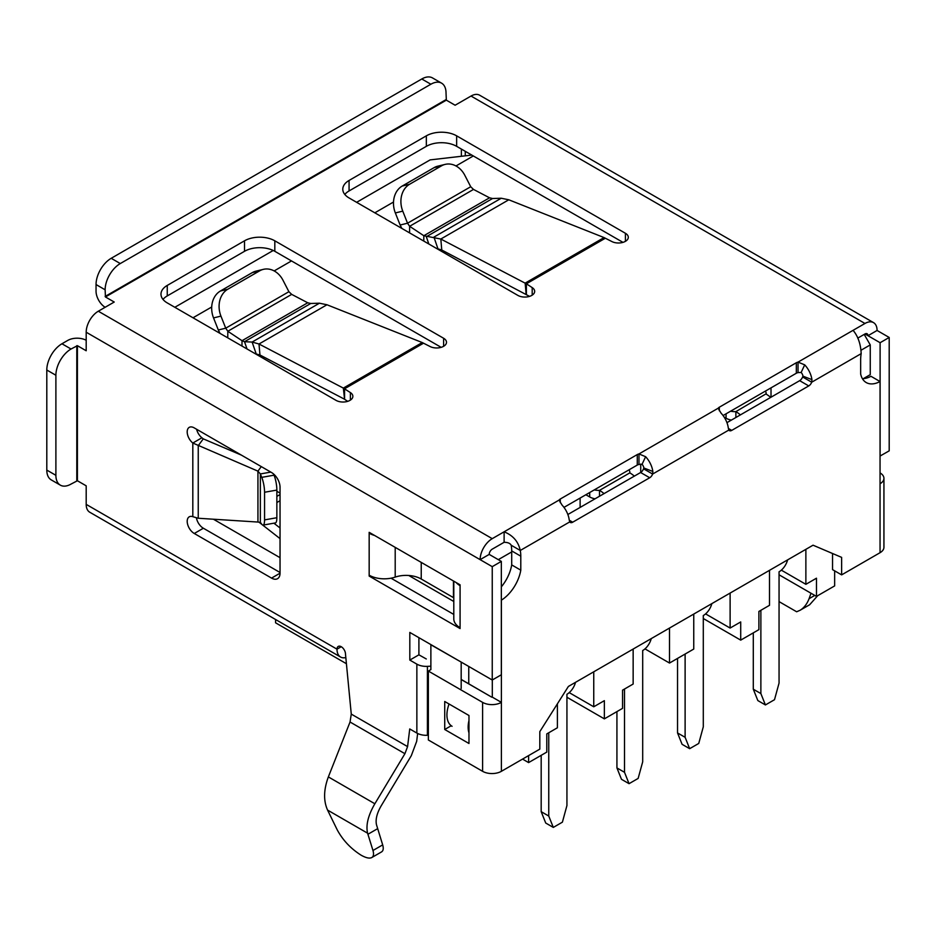 <?xml version="1.0" encoding="UTF-8"?>
<svg xmlns="http://www.w3.org/2000/svg" width="936" height="936" viewBox="0 0 936 936"><rect width="100%" height="100%" fill="white"/><g stroke="black" fill="none" stroke-linecap="round" stroke-linejoin="round"><path stroke-width="1.4" d="M863.331 378.647L870.258 374.646L870.258 344.904L861.167 350.158M834.655 570.855L834.655 585.901L816.473 596.396L816.473 578.202L805.873 584.321L805.873 549.327M870.258 344.904L864.197 334.409M781.338 570.153L805.873 584.321M769.509 570.328L769.509 605.311L758.897 611.442L758.897 629.635L740.715 640.13L740.715 621.937L730.115 628.056L730.115 593.073M705.58 613.899L730.115 628.056M693.751 614.063L693.751 649.058L669.509 663.051L644.974 648.882M633.145 649.058L633.145 684.04L622.545 690.171L622.545 708.365L604.363 718.86L604.363 700.666L593.752 706.785L569.217 692.617M557.388 703.837L557.388 727.775L546.788 733.906L546.788 752.099L528.606 762.594L528.606 755.598M511.7 551.924L498.303 559.646M468.76 666.455L468.76 683.795M275.582 619.515L275.582 622.814L346.063 663.507M276.857 491.283L280.039 493.12M771.018 397.215L771.018 387.855M580.121 498.069L580.121 507.429M640.727 472.434L640.727 464.057M593.752 706.785L593.752 671.791M669.509 663.051L669.509 628.056M471.791 155.084L430.127 159.892L356.639 202.316M273.23 250.474L174.833 307.289M473.3 155.961L455.984 165.964M393.518 202.024L374.821 212.823M291.494 260.933L274.166 270.925M211.711 306.996L193.003 317.784M566.935 697.25L604.363 718.86M522.545 759.096L528.606 762.594M408.763 575.488L453.796 601.485M428.36 671.065L428.36 739.99L482.602 771.311L482.602 702.374L428.36 671.065L430.876 669.614L430.876 644.764L461.331 662.173M461.179 662.255L461.179 688.498M703.299 618.52L740.715 640.13M779.056 574.786L816.473 596.396M575.511 682.332A12.858 7.418 120 0 1 566.935 694.278L566.935 805.545L562.396 822.171L553.305 827.412L545.723 823.037L541.183 811.664L541.183 755.329M548.753 732.771L548.753 816.04L553.305 827.412M541.183 811.664L548.753 816.04M651.257 638.598A12.858 7.418 120 0 1 642.693 650.543L642.693 761.81L638.141 778.424L629.05 783.678L621.481 779.302L616.929 767.929L616.929 711.594M624.511 689.025L624.511 772.305L629.05 783.678M634.339 476.12A26.781 15.467 -120 0 0 629.811 472.879A12.858 7.418 0 0 0 629.834 472.469A12.858 7.418 0 0 0 629.004 469.849M604.036 493.623A26.781 15.467 -120 0 0 599.508 490.37L599.508 496.232M595.05 498.806A12.858 7.418 180 0 1 589.703 496.957L585.877 494.746M594.255 489.902A12.858 7.418 0 0 0 599.508 490.37L629.811 472.879M616.929 767.929L624.511 772.305M711.863 603.603A12.858 7.418 120 0 1 703.299 615.549L703.299 726.816L698.747 743.441L689.657 748.683L682.087 744.319L677.535 732.947L677.535 658.417M685.117 654.042L685.117 737.311L689.657 748.683M677.535 732.947L685.117 737.311M787.621 559.868A12.858 7.418 120 0 1 779.056 571.814L779.056 683.081L774.505 699.707L765.414 704.948L757.844 700.573L753.293 689.2L753.293 632.876M760.874 610.307L760.874 693.576L765.414 704.948M770.702 397.402A26.781 15.467 -120 0 0 766.174 394.15A12.858 7.418 0 0 0 766.198 393.74A12.858 7.418 0 0 0 765.367 391.119M740.399 414.894A26.781 15.467 -120 0 0 735.871 411.641L735.871 417.503M731.402 420.077A12.858 7.418 180 0 1 726.067 418.228L724.172 417.14M730.618 411.185A12.858 7.418 0 0 0 735.871 411.641L766.198 393.74M753.293 689.2L760.874 693.576M453.796 597.823A21.423 12.367 180 0 0 453.457 597.624L421.235 579.01A21.423 12.367 180 0 0 395.203 577.102A21.423 12.367 -0 0 1 369.17 575.195L369.17 576.073L369.942 575.628M369.17 576.073L460.079 628.559L460.079 584.813L369.17 532.338L369.17 533.204A21.423 12.367 -0 0 0 374.657 535.497M880.051 456.054L889.2 450.836L889.2 337.463L877.079 330.466L867.988 335.72L864.958 333.965L857.774 338.118M864.958 333.965A4.282 2.469 -60 0 1 867.099 333.754A4.282 2.469 -60 0 1 867.988 335.72L880.109 342.716L880.109 456.089M345.489 657.634A17.14 9.898 -60 0 1 340.552 657.025A17.14 9.898 -60 0 1 337.007 649.174L341.242 646.729M260.36 522.37L260.36 473.944L257.938 471.147L192.816 443.032A9.863 5.698 -120 0 1 187.492 434.398A9.863 5.698 -120 0 1 189.236 427.366A9.863 5.698 -120 0 1 194.279 427.916L271.545 472.528A12.004 6.926 -120 0 1 280.039 487.223L280.039 573.195A12.004 6.926 -120 0 1 277.547 578.682A12.004 6.926 -120 0 1 271.545 578.097L194.279 533.485A9.863 5.698 -120 0 1 187.75 524.792A9.863 5.698 -120 0 1 189.236 516.824A9.863 5.698 -120 0 1 192.816 516.684L198.245 518.251L257.938 522.054L260.36 522.37L261.752 524.195A12.004 2.866 -100 0 0 263.133 525.084A12.004 2.866 -100 0 0 264.56 519.889L264.56 492.254A12.004 2.866 -100 0 0 261.752 477.36L260.36 473.944L270.808 472.095M327.565 810.085L367.591 833.192L372.973 850.485C373.99 854.077 373.604 856.417 371.791 857.54C369.533 858.721 365.941 857.914 361.039 855.141C350.766 848.624 342.822 840.189 337.217 829.846L327.565 810.085C323.376 800.701 323.645 789.645 328.36 776.915L350.041 722.007L351.269 714.098L407.581 746.612L409.734 728.957L416.859 733.063A13.279 7.675 0 0 0 427.413 735.287L428.36 735.24M430.876 666.186L427.413 666.35A13.279 7.675 180 0 1 416.859 664.139L409.816 660.079L409.816 632.432L492.242 680.016L501.333 674.774L501.333 561.401L489.212 554.404L480.121 559.646L492.242 566.654L492.242 680.016M105.44 296.969L446.332 100.152L446.027 92.98A21.423 12.367 120 0 0 441.593 83.164A21.423 12.367 120 0 0 430.876 84.228L120.288 263.554A21.423 12.367 120 0 0 105.136 289.797L105.44 296.969L114.227 302.035L98.315 311.22A17.14 9.898 -60 0 0 86.194 332.221L86.194 350.766L77.407 345.688L71.042 349.011A21.423 12.367 120 0 0 55.891 375.254L55.891 475.324A21.423 12.367 120 0 0 60.325 485.14A21.423 12.367 120 0 0 71.042 484.076L77.407 480.753L86.194 485.831L86.194 504.375A17.14 9.898 -60 0 0 89.739 512.214L340.552 657.025M351.269 714.098L345.489 654.077A6.002 3.463 -120 0 0 342.868 648.04A6.002 3.463 -120 0 0 338.247 646.425A6.002 3.463 -120 0 0 337.007 649.174L86.194 504.375M391.037 578.202L453.796 614.437M196.443 517.9A9.863 5.698 -120 0 0 203.369 528.232L280.039 572.493M196.607 429.261A9.863 5.698 -120 0 0 201.907 437.779L203.264 438.855L198.245 445.688L198.245 518.251M372.973 850.485L382.684 844.892L376.518 824.85C375.324 819.632 376.892 813.255 381.245 805.732L411.313 755.668L416.672 741.359L417.631 733.485M418.907 637.685L418.907 654.826L426.289 658.967M280.039 527.986L273.885 523.189M280.039 538.621L262.536 524.944M262.15 524.651L259.003 522.194M213.408 519.211L280.039 557.68M288.896 291.704L225.728 328.185L220.943 316.111A21.423 17.246 76.3 0 1 227.822 289.212L259.635 270.843A21.423 17.246 76.3 0 1 263.344 269.357A21.423 17.246 76.3 0 1 283.011 280.274L288.896 291.704L291.681 294.384L307.722 302.773L242.026 340.704L227.822 331.262L227.752 337.849M307.722 302.773L310.74 303.486L319.433 303.205L252.112 342.061L244.518 341.71L247.022 348.976M319.433 303.205L326.968 304.762L422.241 342.553L430.104 346.542A9.851 5.686 0 0 0 440.68 347.467A9.851 5.686 0 0 0 446.495 342.284A9.851 5.686 0 0 0 443.605 338.259L274.821 240.809A21.423 12.367 0 0 0 244.518 240.809L167.251 285.421A21.423 12.367 0 0 0 160.98 294.173A21.423 12.367 0 0 0 167.251 302.913L336.036 400.362A9.851 5.686 0 0 0 346.776 401.591A9.851 5.686 0 0 0 352.86 396.337A9.851 5.686 0 0 0 350.38 392.57L343.348 388.101L259.003 344.003L259.951 354.99L255.317 353.761M723.072 415.537L796.325 373.242A4.809 2.773 180 0 1 798.034 372.61L798.034 362.115A4.809 2.773 0 0 0 796.325 362.747L719.316 407.207A4.738 2.738 0 0 0 718.228 408.19L718.216 408.283M642.061 464.303A4.282 2.469 60 0 1 643.863 468L652.837 471.463A17.14 9.898 -120 0 0 645.618 456.698L642.061 464.303L638.972 464.443A4.738 2.738 0 0 0 637.276 465.063L563.975 507.382M501.333 586.849A29.168 16.848 120 0 0 511.7 564.911L511.7 550.918A36.679 21.177 120 0 0 511.173 545.22C510.167 543.313 507.815 542.342 504.118 542.295L492.242 549.151A4.282 2.469 -60 0 0 489.212 554.404M526.383 294.313L526.383 283.807L532.198 287.598A9.851 5.686 0 0 1 534.678 291.365A9.851 5.686 0 0 1 528.583 296.63A9.851 5.686 0 0 1 517.842 295.39L349.07 197.952A21.423 12.367 0 0 1 342.787 189.201A21.423 12.367 0 0 1 349.07 180.449L426.336 135.837A21.423 12.367 0 0 1 456.639 135.837L625.423 233.286A9.851 5.686 0 0 1 628.302 237.311A9.851 5.686 0 0 1 622.498 242.494A9.851 5.686 0 0 1 611.91 241.57L604.059 237.58L508.786 199.789L501.24 198.233L492.547 198.514L489.54 197.8L473.499 189.423L470.714 186.732L464.818 175.301A21.423 17.246 76.3 0 0 445.162 164.385A21.423 17.246 76.3 0 0 441.453 165.871L409.629 184.24A21.423 17.246 76.3 0 0 402.761 211.138L407.534 223.213L409.629 226.29L423.832 235.732L440.821 239.031L441.769 250.017L529.542 296.361M456.639 135.837L456.639 146.332L622.966 242.365M456.639 146.332A21.423 12.367 0 0 0 426.336 146.332L349.07 190.944A21.423 12.367 0 0 0 344.811 194.442M347.724 401.333L344.577 399.274L344.577 388.779L423.54 343.184M441.16 347.338L274.821 251.304A21.423 12.367 0 0 0 244.518 251.304L167.251 295.916A21.423 12.367 0 0 0 163.004 299.415M508.786 199.789L440.821 239.031L526.383 283.807L605.358 238.212M446.332 100.152L455.118 105.23L471.03 96.045L864.958 323.47L853.082 330.326C858.008 336.188 860.71 343.968 861.178 353.644A36.679 21.177 120 0 0 860.652 359.95L860.652 373.944A29.168 16.848 120 0 0 866.233 382.555A29.168 16.848 120 0 0 880.051 381.537L870.96 376.295A29.168 16.848 -60 0 1 862.419 378.67M504.118 542.295L504.118 531.8L492.242 538.656L98.315 311.22M638.972 464.443L638.972 453.937A4.738 2.738 0 0 0 637.276 454.568L560.266 499.028A4.809 2.773 0 0 0 559.166 500.023L559.166 500.128M864.958 323.47A17.14 9.898 -60 0 1 873.534 322.627A17.14 9.898 -60 0 1 877.079 330.466M489.68 695.963L461.179 679.419M409.816 660.079L418.907 654.826M501.333 561.401L492.242 566.654M880.109 342.716L889.2 337.463M86.194 332.221L480.121 559.646A17.14 9.898 -60 0 1 492.242 538.656M471.03 96.045A17.14 9.898 -60 0 1 479.606 95.191L873.534 322.627M86.194 340.271A13.279 7.675 180 0 0 67.708 340.447L61.952 343.769A21.423 12.367 120 0 0 46.8 370.012L46.8 470.083A21.423 12.367 120 0 0 51.234 479.887L60.325 485.14M441.593 83.164L432.502 77.922A21.423 12.367 120 0 0 421.785 78.987L111.197 258.301A21.423 12.367 120 0 0 96.045 284.544L96.045 291.19A13.279 7.675 -120 0 0 105.136 307.289M779.056 601.614L796.641 611.77L799.952 610.342C803.965 607.955 807.007 604.071 809.067 598.712L811.009 593.237M799.952 610.342L809.652 604.75L817.654 595.717M814.776 595.413L809.067 598.712M367.591 833.192C365.73 825.154 368.152 815.35 374.856 803.767L404.925 753.702L407.581 746.612M382.684 844.892C383.701 848.472 383.304 850.824 381.502 851.935L371.791 857.54M367.895 834.28L377.594 828.688M559.166 500.257L561.986 504.984A17.14 9.898 -120 0 1 569.193 519.749L569.731 521.914A4.809 2.773 120 0 0 570.293 522.452A4.809 2.773 120 0 0 572.692 522.206L569.31 520.264M718.228 408.4L721.071 413.139A17.14 9.898 60 0 1 728.29 427.904L728.805 430.069A4.738 2.738 120 0 0 729.366 430.618A4.738 2.738 120 0 0 731.741 430.385L808.751 385.925A4.809 2.773 120 0 0 811.711 382.204L811.922 379.618A17.14 9.898 -120 0 0 804.703 364.853L801.146 372.458A4.282 2.469 60 0 1 802.948 376.155L811.922 379.618M452.076 726.301A24.851 14.356 -60 0 1 449.058 704.001M468.971 732.865A24.851 14.356 -60 0 1 468.971 720.533M802.948 376.155L802.62 376.951L811.711 382.204L861.178 353.644M804.703 364.853L798.034 362.115L853.082 330.326M801.146 372.458L798.034 372.61M468.971 715.502L468.971 743.488L444.729 729.495L444.729 701.497L468.971 715.502M444.729 729.495L451.222 725.739M883.935 478.343L883.935 547.267A13.279 7.675 180 0 1 880.051 552.696L880.051 483.76A13.279 7.675 0 0 0 883.935 478.343A13.279 7.675 0 0 0 880.051 472.914M492.301 679.981L492.301 697.133L491.692 697.133L461.179 679.513M482.602 702.374A13.279 7.675 0 0 0 501.392 702.374L501.392 771.311L539.815 749.128L539.815 731.624L568.398 686.439L813.045 545.197L841.628 557.376L841.628 574.88L880.051 552.696M492.301 697.133L501.392 702.374L501.392 600.152A29.168 16.848 120 0 0 520.79 570.164L511.7 564.911M880.051 483.76L880.051 381.537M841.628 574.88L832.537 569.626L832.537 553.504M501.392 771.311A13.279 7.675 180 0 1 482.602 771.311M511.173 545.22L520.264 550.473A36.679 21.177 120 0 1 520.79 556.171L520.79 570.164M567.86 514.507L640.61 472.505A4.738 2.738 120 0 0 643.547 468.796L652.638 474.049L652.837 471.463M728.805 430.069L652.638 474.049A4.738 2.738 120 0 1 649.701 477.746L572.692 522.206M802.62 376.951A4.809 2.773 -60 0 1 799.66 380.671L726.944 422.662M569.731 521.914L520.264 550.473C518.368 541.616 512.998 535.392 504.118 531.8L559.166 500.023M645.618 456.698L638.972 453.937L718.228 408.19M643.547 468.796L643.863 468M526.114 294.126L525.154 283.128L604.059 237.58M437.135 248.789L437.966 248.836L433.93 237.1L501.24 198.233M492.547 198.514L426.336 236.749L428.84 244.004M441.769 250.017L437.966 248.836M473.499 189.423L409.629 226.29L409.57 232.877M489.54 197.8L423.832 235.732L423.786 241.09M445.162 164.385L437.755 166.187A21.423 17.246 76.3 0 0 434.035 167.673L402.223 186.042A21.423 17.246 76.3 0 0 395.343 212.94L400.128 225.014L407.534 223.213L470.714 186.732M401.86 228.431L400.128 225.014M344.577 399.274L343.348 388.101L422.241 342.553M344.296 399.087L259.951 354.99M256.16 353.796L252.112 342.061L259.003 344.003L326.968 304.762M310.74 303.486L244.518 341.71L242.026 340.704L241.979 346.063M227.822 289.212L220.405 291.014L252.229 272.645A21.423 17.246 76.3 0 1 255.937 271.159L263.344 269.357M220.405 291.014A21.423 17.246 76.3 0 0 213.537 317.912L218.31 329.987L225.728 328.185L227.822 331.262L291.681 294.384M220.042 333.391L218.31 329.987M194.279 533.485L203.369 528.232M192.816 516.684L192.816 443.032L201.907 437.779M241.371 455.107L203.264 438.855M257.938 522.054L257.938 471.147L261.284 466.596M263.133 525.084L275.43 522.92A12.004 2.866 -100 0 0 276.857 517.725L276.857 490.078A12.004 2.866 -100 0 0 274.049 475.184L273.546 473.955M369.931 532.771L369.17 533.204L369.17 575.195M453.796 581.197L453.796 618.93A21.423 12.367 -0 0 0 460.079 627.682M456.101 582.52A21.423 12.367 -0 0 0 460.079 585.69M589.703 496.957L589.703 492.535M726.067 418.228L726.067 413.806M465.274 151.328L465.274 155.832M416.859 733.063L416.859 664.139M77.407 480.753L77.407 345.688M637.276 454.568L637.276 465.063M796.325 362.747L796.325 373.242M427.413 735.287L427.413 666.35M61.952 343.769L71.042 349.011M96.045 284.544L105.136 289.797M446.027 99.626L105.136 296.443M111.197 258.301L120.288 263.554M421.785 78.987L430.876 84.228M76.799 345.688L76.799 480.753M46.8 470.083L55.891 475.324M46.8 370.012L55.891 375.254M328.36 776.915L374.856 803.767M350.041 722.007L404.925 753.702M560.266 499.028L560.266 502.679M719.316 407.207L719.316 410.787M520.79 556.171L511.7 550.918M649.701 477.746L640.61 472.505M808.751 385.925L799.66 380.671M731.741 430.385L728.407 428.466M426.336 135.837L426.336 146.332M349.07 180.449L349.07 190.944M532.198 287.598L532.198 295.144M625.423 233.286L625.423 241.336M167.251 285.421L167.251 295.916M244.518 240.809L244.518 251.304M274.821 240.809L274.821 251.304M443.605 338.259L443.605 346.308M350.38 392.57L350.38 400.117M441.453 165.871L434.035 167.673M409.629 184.24L402.223 186.042M402.761 211.138L395.343 212.94M259.635 270.843L252.229 272.645M220.943 316.111L213.537 317.912M276.857 502.538L280.039 500.701M276.857 496.396L280.039 494.559M271.545 578.097L280.039 573.195M264.56 519.889L276.857 517.725M264.56 492.254L276.857 490.078M261.752 477.36L274.049 475.184M395.203 577.102L395.203 547.361M421.235 579.01L421.235 562.396M453.457 597.624L453.457 580.999M461.378 149.081L461.378 156.289"/></g></svg>
